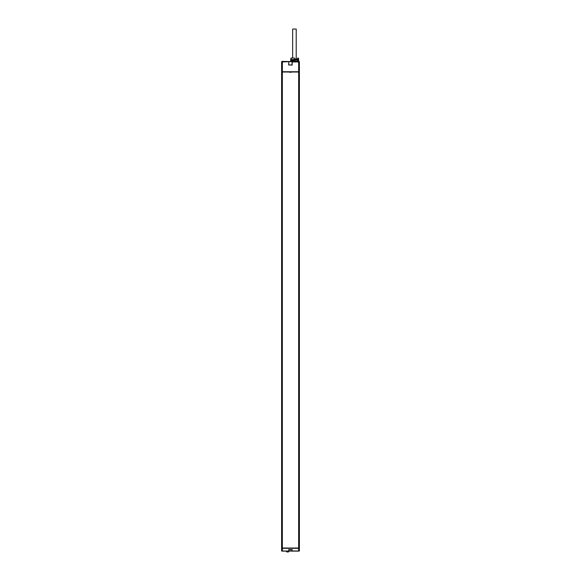 <?xml version="1.0" encoding="UTF-8"?>
<svg xmlns="http://www.w3.org/2000/svg" width="581" height="581" viewBox="0 0 581 581"><rect width="100%" height="100%" fill="white"/><g stroke="black" fill="none" stroke-linecap="round" stroke-linejoin="round"><path stroke-width="0.87" d="M282.119 548.311L298.489 548.311M299.382 550.97L298.656 551.108L298.656 548.311L299.382 548.311L299.382 550.97L288.808 550.97L288.808 549.771L292.054 549.771L292.192 551.108L281.618 550.97L281.618 548.311L298.489 548.232M298.656 548.311L282.344 548.311L282.344 550.97L281.618 550.97M281.618 548.036L281.618 72.015L282.344 72.015L282.344 548.036L281.618 548.311M282.344 548.036L299.382 548.036L299.382 72.015L298.656 72.015L298.656 548.036M282.344 72.015L298.656 72.015M291.488 72.008L290.66 72.015L291.488 72.008L291.059 72.407M289.796 72.015L289.367 72.015L289.796 72.407M281.618 72.015L299.382 71.732L299.382 61.942A0.559 0.559 0 0 0 298.823 61.383L298.656 61.942L299.382 61.942M281.618 71.732L281.618 61.942L298.656 61.383L298.656 61.942L292.054 61.942L292.054 64.934L288.808 64.934L288.808 61.528L292.054 61.528L292.054 61.942M298.656 551.108L292.192 551.108L292.054 549.771M288.808 549.771L288.67 551.108L281.756 551.108M294.429 59.008L297.748 59.008M293.122 59.509L293.543 59.509L293.543 60.547L291.401 60.547L291.401 59.509L293.543 59.509M293.543 60.547L291.582 60.547L291.604 59.509M290.573 61.216L290.87 60.126M291.175 58.027L294.429 58.027L291.045 58.064L290.87 60.264L292.054 61.528M294.429 58.376L294.429 60.264L297.77 60.126L298.009 61.216M293.899 61.216L293.311 61.383L294.429 60.264L293.899 61.216L298.416 61.383L297.988 58.376L298.54 58.376L297.748 58.027L298.191 58.027M294.429 58.027L293.238 58.027M290.87 58.376L290.87 59.102M291.19 61.245L290.456 61.245L291.161 61.216M282.177 61.383A0.559 0.559 0 0 0 281.618 61.942A0.559 0.559 90 0 1 282.177 61.383A0.559 0.559 0 0 0 281.618 61.942A0.559 0.559 90 0 1 282.177 61.383L288.808 61.528M292.192 61.383L292.192 65.079L288.808 64.934M297.69 58.311L297.748 60.126M292.686 60.126L293.543 60.126M292.926 60.126L293.071 59.509M292.926 59.93L291.604 59.93L291.88 59.509M293.151 60.126L293.151 59.509M294.429 59.284L297.748 59.284M298.54 61.383L298.54 58.376M298.351 59.523L298.757 59.93M288.721 551.108L288.721 551.529L286.542 551.529L286.542 551.108M287.13 551.95L288.307 551.95A0.421 0.421 0 0 0 288.721 551.529M286.963 551.95A0.421 0.421 0 0 1 286.542 551.529M298.489 71.732L282.119 71.732M292.657 58.027L292.657 29.05L296.208 29.05L296.208 58.027M296.208 59.008L296.208 58.311M288.67 549.626L292.192 549.626M298.656 71.732L298.656 61.942M288.67 65.079L288.808 61.942M282.344 71.877L282.344 61.383M293.855 61.245L298.118 61.245M298.489 71.819L282.119 71.819M298.402 59.509L298.823 59.93M290.682 59.284L290.682 60.126"/></g></svg>
